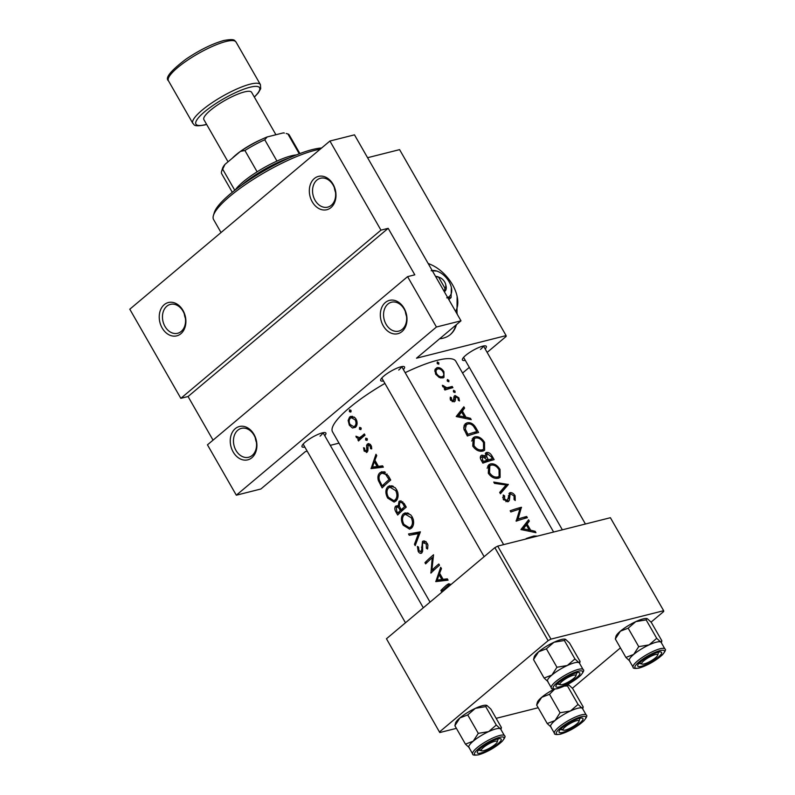 <?xml version="1.0" encoding="UTF-8"?>
<svg xmlns="http://www.w3.org/2000/svg" width="795" height="795" viewBox="0 0 795 795"><rect width="100%" height="100%" fill="white"/><g stroke="black" fill="none" stroke-linecap="round" stroke-linejoin="round"><path stroke-width="1.19" d="M256.417 442.338A14.896 11.319 75.9 0 1 255.284 437.836M251.896 457.711A17.182 13.058 75.9 0 1 233.154 451.938A17.182 13.058 75.9 0 1 235.25 428.654A17.182 13.058 75.9 0 1 253.993 434.418A17.182 13.058 75.9 0 1 251.896 457.711M237.804 430.224A14.896 11.319 -104.1 0 0 234.853 448.072A14.896 11.319 -104.1 0 0 248.656 457.254A14.896 11.319 -104.1 0 0 252.234 455.406A14.896 11.319 -104.1 0 0 255.175 437.558A14.896 11.319 -104.1 0 0 241.372 428.376A14.896 11.319 -104.1 0 0 237.804 430.224M185.414 318.348A14.896 11.319 75.9 0 1 184.281 313.846M180.882 333.721A17.182 13.058 75.9 0 1 162.14 327.957A17.182 13.058 75.9 0 1 164.247 304.664A17.182 13.058 75.9 0 1 182.989 310.438A17.182 13.058 75.9 0 1 180.882 333.721M166.801 306.234A14.896 11.319 -104.1 0 0 163.85 324.092A14.896 11.319 -104.1 0 0 177.653 333.274A14.896 11.319 -104.1 0 0 181.22 331.426A14.896 11.319 -104.1 0 0 184.172 313.568A14.896 11.319 -104.1 0 0 170.369 304.386A14.896 11.319 -104.1 0 0 166.801 306.234M406.513 316.191A14.896 11.319 75.9 0 1 405.38 311.69M401.982 331.565A17.182 13.058 75.9 0 1 383.24 325.801A17.182 13.058 75.9 0 1 385.346 302.507A17.182 13.058 75.9 0 1 404.089 308.281A17.182 13.058 75.9 0 1 401.982 331.565M387.9 304.078A14.896 11.319 -104.1 0 0 384.949 321.935A14.896 11.319 -104.1 0 0 398.752 331.118A14.896 11.319 -104.1 0 0 402.32 329.269A14.896 11.319 -104.1 0 0 405.271 311.411A14.896 11.319 -104.1 0 0 391.468 302.229A14.896 11.319 -104.1 0 0 387.9 304.078M335.5 192.211A14.896 11.319 75.9 0 1 334.367 187.7M330.978 207.584A17.182 13.058 75.9 0 1 312.236 201.811A17.182 13.058 75.9 0 1 314.333 178.527A17.182 13.058 75.9 0 1 333.075 184.291A17.182 13.058 75.9 0 1 330.978 207.584M316.887 180.097A14.896 11.319 -104.1 0 0 313.936 197.945A14.896 11.319 -104.1 0 0 327.739 207.127A14.896 11.319 -104.1 0 0 331.316 205.279A14.896 11.319 -104.1 0 0 334.258 187.431A14.896 11.319 -104.1 0 0 320.465 178.249A14.896 11.319 -104.1 0 0 316.887 180.097M439.625 338.779A45.822 27.964 50 0 0 450.387 334.526A45.822 27.964 50 0 0 456.419 324.658M457.204 314.214A45.822 27.964 50 0 0 457.095 313.091M450.109 334.765A45.822 27.964 50 0 0 455.863 325.125M304.853 447.078A13.744 3.091 -29.8 0 1 301.981 445.925A13.744 3.091 -29.8 0 1 305.28 442.08A13.744 3.091 -29.8 0 1 325.195 432.629A13.744 3.091 -29.8 0 1 324.738 435.69M383.508 380.964A13.744 3.091 -29.8 0 1 380.646 379.821A13.744 3.091 -29.8 0 1 383.935 375.975A13.744 3.091 -29.8 0 1 403.86 366.525A13.744 3.091 -29.8 0 1 403.393 369.586M465.294 360.354A13.744 3.091 -29.8 0 1 462.422 359.201A13.744 3.091 -29.8 0 1 465.711 355.365A13.744 3.091 -29.8 0 1 485.636 345.904A13.744 3.091 -29.8 0 1 485.179 348.965M535.184 531.338L530.643 530.186L527.125 524.034L529.331 521.122L528.576 519.801L520.934 529.54L535.939 532.66L535.184 531.338L534.17 532.183M508.949 493.625L510.102 492.661L507.27 500.512L504.606 499.051L504.636 495.871L503.265 495.017L503.265 499.369L508.015 501.715L509.366 500.363L510.002 494.669L510.778 493.884L514.077 496.05L514.037 499.508L515.23 500.502L515.12 495.792C513.689 493.496 512.02 492.453 510.102 492.661L509.456 492.999M508.412 496L510.778 493.884M508.015 501.715L508.701 501.337M506.017 501.685L507.717 500.264L505.918 501.645M500.423 493.725L508.363 484.503L493.745 482.078L494.49 483.38L506.117 485L499.677 492.423L500.423 493.725M483.062 451.043L484.582 450.248L484.513 442.338C481.78 438.005 478.56 436.167 474.844 436.813L473.214 437.677L472.767 446.114C475.728 450.248 479.156 451.888 483.062 451.043M467.361 436.008A71.033 15.979 -29.8 0 1 478.59 432.52L476.185 428.316C473.721 423.914 470.67 422.095 467.023 422.851L465.174 423.844L463.773 428.803L467.361 436.008M454.869 392.541L455.068 391.19L453.577 390.285L453.359 391.637L455.098 392.422M459.49 400.928L458.874 397.838L455.028 395.503L454.094 396.308L453.408 400.67L451.55 399.736L451.451 397.748L450.258 397.152L450.507 400.084L454.154 401.873L455.157 401.028L455.774 396.715L458 398.136L458.327 400.312L459.49 400.928M453.985 398.295L455.774 396.715M454.154 401.873L455.157 401.028L454.144 401.873M453.965 400.094L452.206 401.684M455.028 395.503L454.094 396.308L455.028 395.503M470.461 418.329L465.92 417.176L462.402 411.025L464.608 408.113L463.853 406.792L456.211 416.53L471.216 419.651L470.461 418.329L469.447 419.174M537.46 536.108L533.932 536.019A71.033 15.979 150.2 0 0 526.111 538.583L526.3 538.921M444.922 390.027A71.033 15.979 -29.8 0 1 452.902 387.662L452.206 386.45A71.033 15.979 150.2 0 0 449.652 387.125L446.79 387.722L442.368 385.277L442.686 386.44L445.468 388.397A71.033 15.979 150.2 0 0 444.216 388.805L444.922 390.027M438.641 364.199L438.84 362.858L437.349 361.944L437.131 363.305L438.87 364.09M442.904 377.933L443.968 377.377L443.918 371.712C441.96 368.612 439.665 367.26 437.031 367.678L434.895 369.933L435.65 374.157L439.228 377.476L442.904 377.933M448.698 381.759L448.897 380.417L447.406 379.503L447.188 380.865L448.927 381.65M485.278 453.538L486.58 452.444L485.258 455.903L481.909 455.128C479.991 456.181 479.822 457.96 481.382 460.484L482.893 463.127A71.033 15.979 -29.8 0 1 494.122 459.639L492.026 455.972C490.535 453.398 488.716 452.226 486.58 452.444L485.795 452.852M480.568 456.25L481.124 455.555M498.594 478.173L500.115 477.368L500.045 469.467C497.312 465.125 494.092 463.286 490.376 463.932L488.746 464.807L488.299 473.234C491.26 477.368 494.689 479.007 498.594 478.173M516.154 521.192A71.033 15.979 -29.8 0 1 527.373 517.714L526.678 516.492A71.033 15.979 150.2 0 0 518.052 519.065L521.401 507.28A71.033 15.979 150.2 0 0 510.181 510.768L510.877 511.98A71.033 15.979 -29.8 0 1 519.9 509.078L516.154 521.192M430.055 602.133L332.529 431.834A71.033 15.979 -29.8 0 1 349.373 407.825A71.033 15.979 -29.8 0 1 384.919 383.419M405.162 372.676A71.033 15.979 -29.8 0 1 455.803 361.238L553.618 532.034M350.963 410.28L349.512 409.832L349.373 411.641L350.804 412.088L350.963 410.28M356.041 419.144L355.097 417.822L350.963 416.312L349.591 417.057L348.14 420.466L349.313 425.166L352.463 427.998L355.474 427.312C357.044 425.722 357.472 423.516 356.736 420.684L356.041 419.144M361.019 427.839L359.569 427.392L359.429 429.201L360.86 429.648L361.019 427.839M362.013 435.938A71.033 15.979 150.2 0 1 364.329 433.941L365.024 435.163L362.013 435.938L359.251 437.846L362.987 436.912M367.191 438.621L365.74 438.174L365.601 439.973L367.032 440.43L367.191 438.621M367.916 450.546L364.895 450.397L364.547 448.082L363.553 447.744L364.16 451.093L367.181 452.107L367.886 450.765L368.055 445.26L370.162 446.055L370.559 448.648L371.663 448.907L371.513 446.482L370.271 444.316L367.33 444.077L366.555 445.439L366.823 450.059L366.117 451.103L367.906 450.656M375.975 454.283L376.741 455.605L374.882 460.206L378.41 466.357L382.584 465.82L383.349 467.152L371.096 468.603L375.975 454.283M388.308 475.817L390.713 480.021A71.033 15.979 -29.8 0 0 382.147 487.901L378.38 480.587C377.456 477.119 377.963 474.526 379.871 472.806L381.898 471.673L388.308 475.817M396.625 489.7L395.075 487.623L389.63 485.765L387.731 486.818C385.287 489.71 385.267 493.466 387.682 498.097L394.111 502.062L395.93 501.039C397.967 498.972 398.553 496.03 397.699 492.214L396.625 489.7M404.148 503.474L406.245 507.14A71.033 15.979 -29.8 0 0 397.679 515.021L396.158 512.378C394.608 509.913 394.419 507.846 395.602 506.167L398.245 506.077L399.001 501.436L400.024 500.88L404.148 503.474M412.168 516.82L410.608 514.753L405.162 512.884L403.264 513.938C400.819 516.83 400.799 520.586 403.214 525.217L409.644 529.182L411.472 528.158C413.499 526.091 414.086 523.15 413.241 519.334L412.168 516.82M420.386 531.825L415.199 545.618L414.453 544.317L418.428 533.634L409.276 535.274L408.531 533.972L420.386 531.825M422.602 551.342L421.141 551.72L419.025 550.697L418.498 547.069L417.385 546.443L418.18 551.342C419.392 553.3 420.625 553.817 421.867 552.903L422.662 550.965L422.533 543.959L423.139 542.687L426.249 543.979L426.388 548.302L427.511 549.037L427.939 545.012L426.031 541.683L423.387 540.958L422.453 541.465L421.668 549.822L420.754 551.939L422.582 551.482M433.533 554.781L431.884 570.234A71.033 15.979 150.2 0 1 438.81 563.993L439.506 565.205A71.033 15.979 -29.8 0 0 430.94 573.096L432.212 557.722A71.033 15.979 -29.8 0 0 425.653 563.874L424.957 562.661A71.033 15.979 150.2 0 1 433.533 554.781M440.698 567.292L441.464 568.614L439.605 573.215L443.123 579.356L447.307 578.83L448.072 580.161L435.809 581.612L440.698 567.292M450.387 584.216L448.599 583.788L446.422 585.219A71.033 15.979 150.2 0 0 440.887 590.476L441.593 591.699A71.033 15.979 -29.8 0 1 447.029 586.511L450.556 584.891M423.139 542.687L426.15 541.783M421.111 553.34L421.867 552.903M368.055 445.26L370.48 444.534M366.455 452.514L367.181 452.107M368.135 443.64L369.039 443.64M363.037 436.862L359.658 437.717L355.941 436.197L356.349 437.449L358.714 438.929A71.033 15.979 150.2 0 0 357.839 439.764L358.535 440.977A71.033 15.979 -29.8 0 1 365.024 435.163M380.954 230.153L180.833 398.335L129.794 309.215L329.915 141.033L380.954 230.153L388.179 228.324L188.057 396.516L180.833 398.335M487.136 352.404L506.157 336.414L506.107 335.609L416.52 358.197L460.991 320.822L436.435 327.013L236.314 495.196L207.465 444.832L407.587 276.64L436.435 327.013M506.107 335.609L399.587 149.629L367.578 157.708M538.185 707.749L496.15 718.342M456.409 728.359L439.774 732.553L386.459 638.763L439.774 732.553M651.075 622.127L663.706 611.514L663.656 610.709L610.391 517.714L497.7 546.125L550.955 639.12L548.123 640.651L439.715 731.758M548.123 640.651L494.858 547.666L386.459 638.763M663.656 610.709L550.955 639.12M620.428 647.885L572.42 688.231M494.858 547.666L497.7 546.125M339.008 443.143L330.273 445.349M307.198 451.163L305.34 451.63L260.869 489.005L236.314 495.196M469.318 367.379L462.571 373.054M460.991 320.822L354.481 134.842L329.915 141.033M398.722 370.033A11.458 2.574 150.2 0 0 401.505 366.654M480.498 349.412A11.458 2.574 150.2 0 0 483.281 346.034M320.057 436.137A11.458 2.574 150.2 0 0 322.849 432.758M407.587 276.64L414.811 274.822L388.179 228.324M188.057 396.516L213.04 440.142M351.191 411.174L349.373 411.641M355.574 427.223L352.463 427.998M350.327 424.918L349.313 425.166M349.273 420.177L348.14 420.466M352.573 416.312L349.591 417.057M350.048 424.47C348.806 421.956 348.886 419.879 350.297 418.269L351.33 417.713L355.176 419.879C356.379 422.393 356.249 424.46 354.779 426.09L353.735 426.667L350.048 424.47M356.279 419.601L355.176 419.879M356.627 425.623L354.779 426.09M361.248 428.734L359.429 429.201M360.562 439.078L357.839 439.764M361.496 438.224L358.714 438.929M357.353 437.19L356.349 437.449M367.419 439.516L365.601 439.973M365.233 450.825L364.16 451.093M367.946 449.771L366.823 450.059M370.42 444.465L366.555 445.439M371.732 448.35L370.559 448.648M371.255 445.786L370.162 446.055M382.971 466.496L371.096 468.603M375.717 467.44L370.997 468.434M375.618 467.261L375.876 466.655M372.537 467.043L374.346 461.666L377.118 466.506L372.537 467.043M375.548 461.358L374.346 461.666M378.321 466.208L377.118 466.506M379.424 480.319L378.38 480.587M384.243 472.608L384.8 471.962M384.164 471.723L379.871 472.806M389.033 479.633A71.033 15.979 150.2 0 0 382.216 485.904L379.503 480.568C378.619 477.706 378.977 475.519 380.566 474.029L382.127 473.144L385.684 474.406L389.033 479.633L390.315 479.315M384.85 485.238L382.216 485.904M387.155 474.039L385.684 474.406M396.357 500.602L395.483 500.214M388.765 497.819L387.682 498.097M392.094 486.659L392.611 486.013M391.836 485.785L387.731 486.818M388.407 497.253C386.469 493.506 386.469 490.435 388.427 488.041L389.928 487.206L395.662 490.585C397.46 494.311 397.321 497.392 395.234 499.826L393.773 500.651L388.407 497.253M396.934 490.267L395.662 490.585M397.222 499.32L395.234 499.826M397.48 505.7L395.602 506.167M399.229 505.829L398.245 506.077M401.197 500.89L399.001 501.436M400.382 512.368L397.748 513.023L396.804 511.374L396.308 507.369L399.438 506.425M396.308 507.369C397.649 506.783 398.832 507.568 399.855 509.724L400.322 510.539A71.033 15.979 150.2 0 0 397.748 513.023M401.018 509.426L399.855 509.724M403.135 509.833L400.322 510.539M404.059 509.009L401.197 509.734L399.378 506.296L399.696 502.659L402.777 501.715M399.696 502.659C401.246 502.023 402.538 502.808 403.572 505.024L404.566 506.763A71.033 15.979 150.2 0 0 401.197 509.734M404.854 504.706L403.572 505.024M405.847 506.435L404.566 506.763M411.89 527.721L411.015 527.343M404.297 524.938L403.214 525.217M407.626 513.779L408.143 513.143M407.368 512.904L403.264 513.938M403.949 524.372C402.002 520.626 402.002 517.555 403.959 515.16L405.46 514.325L411.204 517.704C412.993 521.431 412.853 524.511 410.767 526.946L409.306 527.771L403.949 524.372M412.466 517.386L411.204 517.704M412.754 526.439L410.767 526.946M415.715 543.999L414.453 544.317M419.909 533.256L418.428 533.634M420.048 532.958L409.276 535.274M413.897 534.111L413.33 533.127M427.829 547.944L426.388 548.302M427.501 543.661L426.249 543.979M419.263 551.074L418.18 551.342M422.672 549.564L421.668 549.822M422.483 546.96L421.449 547.218M424.5 540.948L422.453 541.465M431.317 572.708L430.791 572.837M433.315 557.444L432.212 557.722M427.531 562.015L424.957 562.661M434.567 569.558L431.884 570.234M447.694 579.505L435.809 581.612M440.44 580.449L435.71 581.433M440.341 580.27L440.599 579.664M437.26 580.052L439.059 574.676L441.841 579.515L437.26 580.052M440.271 574.368L439.059 574.676M443.044 579.217L441.841 579.515M459.619 412.307L464.608 408.113M456.986 415.576L462.402 411.025M464.827 418.1L465.92 417.176M458.635 415.805L461.647 411.999L464.429 416.848L458.635 415.805L457.393 416.848M456.241 416.58L461.647 411.999M463.296 417.792L464.429 416.848M450.099 398.881L451.451 397.748M450.725 400.432L451.55 399.736M458.149 398.444L458.874 397.838M453.975 400.084L455.267 398.991M453.846 392.223L455.068 391.19M444.465 389.242L445.468 388.397M442.696 386.459L443.66 385.654M443.073 386.986L443.868 386.32M444.634 389.53L446.79 387.722M449.732 388.517L452.206 386.45M443.461 589.83L440.887 590.476M437.618 363.881L438.84 362.858M435.153 369.258L437.031 367.678M443.203 372.318L443.918 371.712M436.703 373.819C435.561 371.345 435.908 369.705 437.737 368.89C439.744 368.562 441.493 369.586 443.004 371.961C444.246 374.366 443.978 375.956 442.219 376.711C440.142 377.088 438.303 376.124 436.703 373.819L435.869 374.515M434.746 371.136L437.737 368.89M440.957 378.032L443.014 376.303L440.708 377.983M447.674 381.441L448.897 380.417M464.032 425.375L467.023 422.851M476.841 431.576A71.033 15.979 150.2 0 0 467.917 434.338L465.323 429.101L466.327 424.808L467.718 424.073C469.636 423.477 471.554 424.192 473.472 426.209L476.841 431.576L474.307 433.702M466.904 435.203L467.917 434.338M464.181 430.065L465.323 429.101M472.111 439.108L474.844 436.813M483.698 443.024L484.513 442.338M473.999 445.607L474.287 438.701L475.539 438.025C478.61 437.518 481.263 439.059 483.499 442.656L483.579 449.195L482.366 449.831C479.176 450.457 476.394 449.056 473.999 445.607L472.975 446.462M480.637 451.282L482.366 449.831M484.413 456.608L485.258 455.903M491.201 456.658L492.026 455.972M483.449 461.468L482.505 459.808L482.625 456.34L487.226 460.206A71.033 15.979 150.2 0 0 483.449 461.468L482.436 462.322M481.492 460.673L482.505 459.808M480.359 458.099L482.625 456.34M484.364 462.611L487.226 460.206M488.378 459.838L486.6 456.459L487.275 453.657L491.38 456.966L492.373 458.695A71.033 15.979 150.2 0 0 488.378 459.838L485.586 462.183M485.437 457.433L486.6 456.459M489.839 460.832L492.373 458.695M487.643 466.228L490.376 463.932M499.23 470.153L500.045 469.467M489.531 472.727L489.819 465.82L491.072 465.145C494.142 464.638 496.796 466.188 499.031 469.775L499.111 476.314L497.899 476.95C494.719 477.586 491.926 476.175 489.531 472.727L488.508 473.582M496.169 478.411L497.899 476.95M502.688 488.995L508.363 484.503M502.798 489.173L499.856 492.751M502.698 489.005L508.263 484.334M514.285 496.487L515.12 495.792M507.647 501.804L509.366 500.363M502.678 497.511L504.636 495.871M503.613 499.886L504.606 499.051M518.936 509.356L521.401 507.28M519.672 509.138L521.56 507.558M516.084 520.725L518.052 519.065M524.213 518.569L526.678 516.492M524.332 525.316L529.331 521.122M521.709 528.586L527.125 524.034M529.54 531.11L530.643 530.186M523.358 528.814L526.37 525.008L529.142 529.858L523.358 528.814L522.116 529.858M520.954 529.589L526.37 525.008M528.019 530.802L529.142 529.858M320.186 149.212A68.738 15.463 150.2 0 0 314.919 150.334A68.738 15.463 150.2 0 0 252.611 179.789A68.738 15.463 150.2 0 0 213.418 215.505L214.302 212.563A66.442 14.956 -29.8 0 1 252.184 178.04A66.442 14.956 -29.8 0 1 312.425 149.559A66.442 14.956 -29.8 0 1 321.627 147.999M213.418 215.505A68.738 15.463 150.2 0 0 213.577 219.529L221.03 232.547M576.802 723.917A9.162 2.067 150.2 0 0 578.999 721.353A9.162 2.067 150.2 0 0 574.407 721.433A9.162 2.067 150.2 0 0 565.245 726.829A9.162 2.067 150.2 0 0 563.526 730.217A9.162 2.067 150.2 0 0 576.802 723.917M579.923 718.233A11.458 2.574 -29.8 0 1 579.883 718.412L578.999 721.353M563.526 730.217L560.535 729.492A11.458 2.574 -29.8 0 1 560.366 729.442A11.458 2.574 150.2 0 0 562.969 729.273M468.951 747.429A18.335 4.124 -29.8 0 1 473.244 741.159A18.335 4.124 150.2 0 1 488.657 731.609A18.335 4.124 -29.8 0 1 495.931 728.896A18.335 4.124 150.2 0 0 477.596 737.889A18.335 4.124 150.2 0 0 468.901 747.35L472.677 753.938A18.335 4.124 -29.8 0 1 481.363 744.478A18.335 4.124 -29.8 0 1 499.697 735.484A18.335 4.124 -29.8 0 1 504.487 735.723L500.711 729.134A18.335 4.124 150.2 0 0 495.921 728.896A18.335 4.124 -29.8 0 1 500.224 728.687L496.279 725.05L488.657 731.609L478.292 733.358L473.244 741.159L465.453 744.15L469.398 747.797M497.581 738.982A13.744 3.091 -29.8 0 1 500.502 738.724A13.744 3.091 -29.8 0 1 495.871 745.402A13.744 3.091 -29.8 0 1 480.905 752.994A13.744 3.091 -29.8 0 1 477.288 752.02A13.744 3.091 -29.8 0 1 485.119 744.875A13.744 3.091 -29.8 0 1 497.581 738.982M486.55 705.314A18.335 4.124 -29.8 0 0 486.5 705.304A18.335 4.124 -29.8 0 0 475.34 708.355A18.335 4.124 -29.8 0 0 459.927 717.905A18.335 4.124 -29.8 0 0 455.545 723.033L454.889 725.706L459.927 717.905L467.728 714.914L475.34 708.355L485.705 706.596L496.279 725.05M467.728 714.914L478.292 733.358M485.705 706.596L486.908 705.443L490.853 709.08L501.416 727.534L500.959 729.552M501.416 727.534L500.224 728.687A18.335 4.124 -29.8 0 1 500.761 729.214M454.889 725.706L465.453 744.15M481.74 750.838A9.162 2.067 150.2 0 0 495.027 744.537A9.162 2.067 150.2 0 0 497.223 741.974A9.162 2.067 150.2 0 0 492.632 742.043A9.162 2.067 150.2 0 0 483.469 747.449A9.162 2.067 150.2 0 0 481.74 750.838L478.759 750.112A11.458 2.574 -29.8 0 1 478.58 750.053A11.458 2.574 150.2 0 0 481.184 749.894M643.9 660.725A9.162 2.067 150.2 0 0 642.181 664.113A9.162 2.067 150.2 0 0 655.468 657.813A9.162 2.067 150.2 0 0 657.654 655.249A9.162 2.067 150.2 0 0 653.063 655.319A9.162 2.067 150.2 0 0 643.9 660.725M642.181 664.113L639.2 663.388A11.458 2.574 -29.8 0 1 639.021 663.328A11.458 2.574 150.2 0 0 641.625 663.169M658.588 652.129A11.458 2.574 -29.8 0 1 658.538 652.307L657.654 655.249M547.606 681.325A18.335 4.124 -29.8 0 1 551.909 675.044A18.335 4.124 150.2 0 1 567.312 665.495A18.335 4.124 -29.8 0 1 574.586 662.792A18.335 4.124 150.2 0 0 556.252 671.785A18.335 4.124 150.2 0 0 547.556 681.245L551.332 687.834A18.335 4.124 -29.8 0 1 560.028 678.374A18.335 4.124 -29.8 0 1 578.353 669.38A18.335 4.124 -29.8 0 1 583.142 669.609L579.376 663.02A18.335 4.124 150.2 0 0 574.586 662.792A18.335 4.124 -29.8 0 1 578.879 662.583L574.934 658.946L567.312 665.495L556.947 667.253L551.909 675.044L544.108 678.046L548.053 681.683M576.246 672.878A13.744 3.091 -29.8 0 1 579.157 672.62A13.744 3.091 -29.8 0 1 574.527 679.298A13.744 3.091 -29.8 0 1 559.571 686.89A13.744 3.091 -29.8 0 1 555.944 685.916A13.744 3.091 -29.8 0 1 563.784 678.771A13.744 3.091 -29.8 0 1 576.246 672.878M565.215 639.21A18.335 4.124 -29.8 0 0 565.156 639.19A18.335 4.124 -29.8 0 0 554.006 642.251A18.335 4.124 -29.8 0 0 538.593 651.801A18.335 4.124 -29.8 0 0 534.2 656.928L533.544 659.592L538.593 651.801L546.384 648.799L554.006 642.251L564.37 640.492L574.934 658.946M546.384 648.799L556.947 667.253M564.37 640.492L565.563 639.339L569.508 642.976L580.072 661.43L579.615 663.447M580.072 661.43L578.879 662.583A18.335 4.124 -29.8 0 1 579.416 663.11M533.544 659.592L544.108 678.046M560.405 684.733A9.162 2.067 150.2 0 0 573.682 678.423A9.162 2.067 150.2 0 0 575.878 675.869A9.162 2.067 150.2 0 0 571.287 675.939A9.162 2.067 150.2 0 0 562.125 681.345A9.162 2.067 150.2 0 0 560.405 684.733L557.414 683.998A11.458 2.574 -29.8 0 1 557.245 683.948A11.458 2.574 150.2 0 0 559.849 683.789M576.802 672.749A11.458 2.574 -29.8 0 1 576.763 672.928L575.878 675.869M646.941 618.58L646.146 619.881L635.781 621.63A18.335 4.124 -29.8 0 0 620.368 631.19A18.335 4.124 -29.8 0 0 615.976 636.308L615.32 638.981L620.368 631.19L628.159 628.189L635.781 621.63A18.335 4.124 -29.8 0 1 643.056 618.927A18.335 4.124 -29.8 0 1 646.941 618.58A18.335 4.124 -29.8 0 1 646.991 618.59M641.346 666.28A13.744 3.091 -29.8 0 1 637.719 665.296A13.744 3.091 -29.8 0 1 645.56 658.151A13.744 3.091 -29.8 0 1 658.021 652.258A13.744 3.091 -29.8 0 1 660.933 651.999A13.744 3.091 -29.8 0 1 656.302 658.677A13.744 3.091 -29.8 0 1 641.346 666.28M664.928 648.998L661.152 642.41A18.335 4.124 150.2 0 0 656.362 642.171A18.335 4.124 150.2 0 0 638.027 651.165A18.335 4.124 150.2 0 0 629.342 660.625L633.108 667.214A18.335 4.124 -29.8 0 1 641.804 657.753A18.335 4.124 -29.8 0 1 660.138 648.76A18.335 4.124 -29.8 0 1 664.928 648.998C666.19 649.326 665.375 651.234 662.503 654.732C655.577 660.874 647.766 665.326 639.071 668.078C634.837 668.734 632.85 668.446 633.108 667.214M615.32 638.981L625.894 657.435L629.829 661.072M628.159 628.189L638.733 646.643L633.685 654.434L625.894 657.435M646.146 619.881L656.71 638.325L649.098 644.884L638.733 646.643M647.339 618.719L651.284 622.356L661.857 640.81L660.655 641.972L656.71 638.325M661.857 640.81L661.39 642.837M629.382 660.715A18.335 4.124 -29.8 0 1 633.685 654.434A18.335 4.124 -29.8 0 1 649.098 644.884A18.335 4.124 -29.8 0 1 660.655 641.972A18.335 4.124 -29.8 0 1 661.202 642.489M498.147 738.853A11.458 2.574 -29.8 0 1 498.107 739.032L497.223 741.974M567.332 684.584A18.335 4.124 -29.8 0 1 568.276 684.684A18.335 4.124 -29.8 0 1 568.336 684.704M564.42 686.025L567.491 685.986L568.683 684.823L572.629 688.47L583.192 706.914L582.735 708.941M562.691 732.384A13.744 3.091 -29.8 0 1 559.064 731.4A13.744 3.091 -29.8 0 1 566.905 724.255A13.744 3.091 -29.8 0 1 579.366 718.372A13.744 3.091 -29.8 0 1 582.278 718.104A13.744 3.091 -29.8 0 1 577.647 724.782A13.744 3.091 -29.8 0 1 562.691 732.384M586.263 715.103L582.496 708.514A18.335 4.124 150.2 0 0 577.707 708.285A18.335 4.124 150.2 0 0 559.372 717.269A18.335 4.124 150.2 0 0 550.677 726.739L554.453 733.318A18.335 4.124 -29.8 0 1 563.148 723.857A18.335 4.124 -29.8 0 1 581.473 714.874A18.335 4.124 -29.8 0 1 586.263 715.103C587.525 715.43 586.72 717.348 583.848 720.836C576.922 726.988 569.111 731.44 560.415 734.192C556.172 734.838 554.185 734.55 554.453 733.318M536.665 705.086L541.713 697.294A18.335 4.124 -29.8 0 0 537.321 702.422L536.665 705.086L547.228 723.539L551.173 727.177M554.244 689.146A18.335 4.124 -29.8 0 0 541.713 697.294L549.504 694.293L560.068 712.747L555.029 720.538L547.228 723.539M549.504 694.293L554.672 689.136M567.491 685.986L578.054 704.44L570.432 710.988L560.068 712.747M583.192 706.914L582 708.077L578.054 704.44M550.726 726.819A18.335 4.124 -29.8 0 1 555.029 720.538A18.335 4.124 -29.8 0 1 570.432 710.988A18.335 4.124 -29.8 0 1 582 708.077A18.335 4.124 -29.8 0 1 582.536 708.593M289.241 157.947A41.241 9.282 150.2 0 0 241.471 185.305M235.27 189.925A38.955 8.765 -29.8 0 1 257.123 171.809A38.955 8.765 -29.8 0 1 276.968 161.077A38.955 8.765 -29.8 0 1 291.308 155.83A38.955 8.765 -29.8 0 1 296.366 154.936M224.955 164.406L222.689 169.186A38.955 8.765 150.2 0 0 221.586 171.452L222.471 168.51A36.659 8.248 -29.8 0 1 224.955 164.406L240.428 151.398A36.659 8.248 -29.8 0 1 267.17 136.949L283.259 132.894A36.659 8.248 -29.8 0 1 284.372 133.053L283.259 132.894M234.783 190.303L222.689 169.186M257.123 171.809L244.92 150.494L240.428 151.398M299.258 153.803L287.879 133.938L286.19 133.5M267.17 136.949L264.765 139.771A38.955 8.765 150.2 0 0 244.92 150.494M276.968 161.077L264.765 139.771M299.904 153.564L289.281 135.021A38.955 8.765 150.2 0 0 287.879 133.938M221.586 171.452A38.955 8.765 150.2 0 0 221.676 173.737L232.299 192.281M275.915 134.743L251.598 92.28A27.497 6.191 150.2 0 0 244.413 91.932A27.497 6.191 150.2 0 0 216.916 105.417A27.497 6.191 150.2 0 0 203.878 119.608L228.046 161.802M261.028 139.652A27.497 6.191 150.2 0 0 232.319 158.215M444.355 291.775L444.942 288.207L438.671 277.256L435.481 276.272M444.942 288.207A6.877 4.194 50 0 0 445.657 284.372A6.877 4.194 50 0 0 440.013 277.664A6.877 4.194 50 0 0 438.671 277.256M444.713 291.407A9.162 5.595 50 0 0 446.035 285.971L445.657 284.372M440.013 277.664L438.512 277.018A9.162 5.595 50 0 0 436.117 276.402M446.74 297.827L451.073 297.618L448.797 299.526M451.073 297.618L451.381 287.512M436.962 271.065L431.208 270.707M455.565 311.342A32.078 19.577 50 0 0 457.582 299.019A32.078 19.577 50 0 0 457.006 295.839A32.078 19.577 50 0 0 442.05 271.89A32.078 19.577 50 0 0 430.671 264.506A32.078 19.577 50 0 0 428.207 263.572M456.986 313.816L457.125 296.376M447.655 297.529A16.039 9.788 50 0 0 451.62 288.833A16.039 9.788 50 0 0 451.322 287.253A16.039 9.788 50 0 0 443.849 275.279A16.039 9.788 50 0 0 438.154 271.582A16.039 9.788 50 0 0 432.192 270.529M367.707 447.784L366.664 448.042M381.64 484.89L380.576 485.159M389.421 477.755L388.139 478.083M397.232 512.109L396.158 512.378M532.282 537.41L533.932 536.019M447.019 389.341L449.652 387.125M450.397 584.216L446.422 585.219M475.36 429.002L476.185 428.316M466.357 434.249L467.371 433.384M486.997 459.808L487.921 459.033M508.313 498.763L509.645 497.65M499.528 737.353A16.953 3.816 150.2 0 0 478.55 748.681A16.953 3.816 150.2 0 0 478.958 754.634A16.953 3.816 150.2 0 0 499.936 743.295A16.953 3.816 150.2 0 0 499.528 737.353M578.194 671.238A16.953 3.816 150.2 0 0 557.216 682.577A16.953 3.816 150.2 0 0 557.623 688.53A16.953 3.816 150.2 0 0 578.601 677.191A16.953 3.816 150.2 0 0 578.194 671.238M639.399 667.909A16.953 3.816 150.2 0 0 660.377 656.571A16.953 3.816 150.2 0 0 659.969 650.628A16.953 3.816 150.2 0 0 638.991 661.967A16.953 3.816 150.2 0 0 639.399 667.909M560.743 734.014A16.953 3.816 150.2 0 0 581.721 722.685A16.953 3.816 150.2 0 0 581.304 716.732A16.953 3.816 150.2 0 0 560.336 728.071A16.953 3.816 150.2 0 0 560.743 734.014M236.026 42.026A38.955 8.765 150.2 0 0 225.85 41.529A38.955 8.765 150.2 0 0 186.895 60.639A38.955 8.765 150.2 0 0 168.421 80.742C164.813 78.009 170.667 70.815 185.97 59.158C199.664 49.956 212.305 43.735 223.892 40.475C236.254 38.269 234.217 40.913 236.026 42.026L260.432 84.648A38.955 8.765 -29.8 0 0 250.256 84.151A38.955 8.765 -29.8 0 0 211.301 103.261A38.955 8.765 -29.8 0 0 192.827 123.364L168.421 80.742M254.311 97.01A36.659 8.248 150.2 0 0 249.978 87.251A36.659 8.248 150.2 0 0 204.623 111.767A36.659 8.248 150.2 0 0 205.508 124.626A36.659 8.248 150.2 0 0 206.591 124.338M351.33 417.713L354.163 416.997M353.735 426.667L356.468 425.981M382.127 473.144L385.426 472.309M389.928 487.206L393.336 486.341M393.773 500.651L396.924 499.856M405.46 514.325L408.868 513.461M409.306 527.771L412.456 526.976M453.687 400.521L452.266 401.714M455.475 396.864L453.965 398.136M466.327 424.808L463.624 427.084M474.287 438.701L471.554 440.986M483.579 449.195L481.055 451.312M486.808 453.905L485.139 455.306M489.819 465.82L487.087 468.106M499.111 476.314L496.597 478.431M510.4 494.073L508.432 495.732M472.677 753.938C472.409 755.17 474.396 755.459 478.63 754.803C487.345 752.05 495.166 747.588 502.082 741.437C504.934 737.979 505.729 736.071 504.487 735.723M463.594 357.382L562.353 529.828M483.469 345.994L585.428 524.014M551.332 687.834C551.064 689.066 553.052 689.354 557.295 688.699C566.01 685.936 573.821 681.484 580.738 675.323C583.59 671.874 584.395 669.966 583.142 669.609M484.135 556.669L381.809 378.003M503.642 544.625L401.694 366.614M323.038 432.719L423.308 607.797M303.153 444.107L405.48 622.783M192.827 123.364C194.636 124.477 192.609 127.121 204.951 124.914L206.65 124.457M254.37 97.129L258.385 92.767L260.68 88.722L260.432 84.648M430.671 264.506L428.276 263.483M438.154 271.582L436.962 271.075"/></g></svg>
